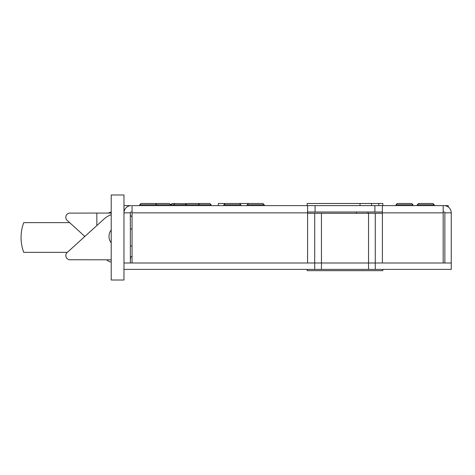 <?xml version="1.0" encoding="UTF-8"?>
<svg xmlns="http://www.w3.org/2000/svg" width="475" height="475" viewBox="0 0 475 475"><rect width="100%" height="100%" fill="white"/><g stroke="black" fill="none" stroke-linecap="round" stroke-linejoin="round"><path stroke-width="0.71" d="M307.586 213.275L382.393 213.275L382.393 263.002L307.586 263.002L307.586 213.275M443.175 205.622L382.393 205.622L382.393 263.002L443.175 263.002L443.175 205.622L444.024 205.622A7.226 7.226 0 0 1 451.25 212.848L451.25 263.002L444.873 263.002L444.873 212.848A0.849 0.849 0 0 0 444.024 211.998L443.175 211.998M132.044 212.848L132.044 263.002L307.586 263.002L307.586 205.622L132.044 205.622L132.044 212.848L307.586 212.848M132.044 211.998L131.195 211.998A0.849 0.849 0 0 0 130.346 212.848L123.969 212.848A7.226 7.226 0 0 1 131.195 205.622L123.969 205.622M382.393 205.622L307.586 205.622M444.024 205.622L448.275 205.622L448.275 207.005M382.393 211.998L307.586 211.998M368.541 269.378L368.541 263.002L451.25 263.002L451.25 269.378L314.711 269.378L314.711 263.002L123.969 263.002L130.346 263.002L130.346 212.848M451.25 212.848L444.873 212.848M374.9 211.998L374.9 205.622M315.079 211.998L315.079 205.622M186.028 204.345L186.877 203.496L209.825 203.496L211.102 204.773L139.697 204.773L139.697 205.622M225.126 203.496L223.856 204.773L240.855 204.773L239.578 203.496L218.328 203.496L218.328 205.622M223.856 204.773L223.856 205.622M139.697 204.773L140.974 203.496L155.42 203.496L156.697 204.773L156.697 205.622M417.246 204.773L418.522 203.496L432.974 203.496L434.251 204.773L417.246 204.773L417.246 205.622M238.515 203.496L251.269 203.496M155.42 203.496L169.45 203.496L170.727 204.773L171.998 203.496L186.663 203.71M395.996 204.773L397.272 203.496L411.724 203.496L412.995 204.773L395.996 204.773L395.996 205.622M378.753 205.622L378.753 203.496L371.569 203.496L371.569 205.622M371.569 203.496L360.008 203.496L360.008 205.622M367.977 211.998L367.977 213.275M356.416 213.275L356.416 211.998M247.232 204.773L248.508 203.496L262.96 203.496L264.231 204.773L247.232 204.773L247.232 205.622M84.823 236.437L67.771 220.893A4.251 4.251 0 0 1 70.775 213.121L96.835 213.061L96.835 225.548M111.221 213.061L96.835 213.061M111.221 259.813L70.775 259.754A4.251 4.251 0 0 1 67.771 251.982L103.924 219.118A23.376 23.376 0 0 1 111.221 214.623M130.346 257.212A23.376 23.376 0 0 0 132.044 256.245M132.044 216.63A23.376 23.376 0 0 0 130.346 215.662M111.221 242.933A10.628 10.628 0 0 1 111.221 229.942M67.248 252.373L23.75 252.373A42.507 42.507 0 0 1 23.75 222.627L69.593 222.627M314.711 269.378L123.969 269.378M314.711 213.275L314.711 263.002L321.438 263.002L321.438 213.275M368.541 213.275L368.541 263.002L321.438 263.002L321.438 269.378M111.221 280.007L111.221 194.993L123.969 194.993L123.969 280.007L111.221 280.007M111.221 194.993L123.969 194.993M111.221 212.099A8.502 8.502 0 0 0 108.407 213.061M84.271 236.942A8.502 8.502 0 0 1 84.336 235.998M111.221 262.052A8.502 8.502 0 0 1 107.059 260.163L106.643 259.813M130.601 257.076L130.601 257.901A4.251 4.251 0 0 1 130.346 259.356M378.753 203.496L382.82 203.496L382.82 205.622M360.008 203.496L307.159 203.496L307.159 205.622M307.159 269.378L307.159 270.655L382.82 270.655L382.82 269.378M132.044 228.998L130.346 228.998M375.268 269.378L375.268 213.275M382.393 212.848L443.175 212.848M240.855 204.773L240.855 205.622M434.251 204.773L434.251 205.622M174.972 203.496L173.702 204.773L173.702 205.622M185.173 203.496L186.449 204.773L186.449 205.622M199.625 203.496L198.354 204.773L198.354 205.622M211.102 204.773L211.102 205.622M412.995 204.773L412.995 205.622M170.727 204.773L170.727 205.622M264.231 204.773L264.231 205.622M132.044 246.002L130.346 246.002"/></g></svg>

